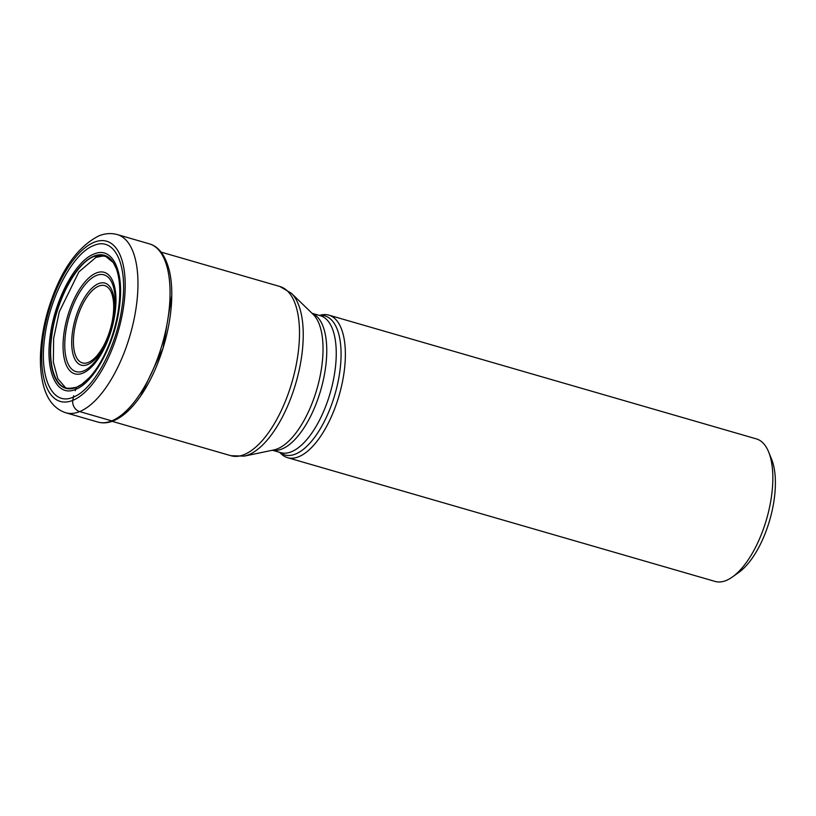 <?xml version="1.0" encoding="UTF-8"?>
<svg xmlns="http://www.w3.org/2000/svg" width="816" height="816" viewBox="0 0 816 816"><rect width="100%" height="100%" fill="white"/><g stroke="black" fill="none" stroke-linecap="round" stroke-linejoin="round"><path stroke-width="1.22" d="M93.738 245.534C73.165 253.021 49.766 296.779 44.768 337.1C38.811 377.818 52.418 406.511 73.236 397.147C93.809 389.66 117.208 345.913 122.216 305.582C128.173 264.863 114.566 236.171 93.738 245.534M73.675 395.729L72.757 400.381A83.405 36.169 106.1 0 1 43.064 337.763A83.405 36.169 106.1 0 1 94.136 242.27A83.405 36.169 106.1 0 1 123.828 304.898A83.405 36.169 106.1 0 1 72.757 400.381A9.353 7.966 67.9 0 0 79.652 411.59L111.741 420.872A3.509 2.989 67.9 0 0 114.311 420.281M95.931 257.377L78.887 271.901L59.282 311.814L53.642 338.375L53.356 362.233L57.814 378.685L64.872 386.917M94.105 256.408C76.337 262.864 56.131 300.645 51.816 335.458C46.675 370.617 58.426 395.383 76.398 387.304L75.225 390.711M93.962 256.153A69.258 30.039 -73.9 0 0 51.551 335.458A69.258 30.039 -73.9 0 0 76.214 387.457A69.258 30.039 106.1 0 0 83.018 383.459A69.258 30.039 106.1 0 0 116.27 268.576A69.258 30.039 106.1 0 0 93.962 256.153M93.932 254.072C75.572 260.753 54.692 299.798 50.225 335.784C44.911 372.116 57.049 397.718 75.633 389.365C94.003 382.684 114.883 343.638 119.34 307.652C124.664 271.32 112.516 245.718 93.932 254.072M94.105 256.397L104.815 255.694L113.281 262.579L116.29 268.637M89.413 377.573L81.814 384.305L76.704 387.172M95.972 257.377L102.775 256.03L105.621 256.397M171.788 295.402L163.027 348.269L140.78 395.811M328.868 315.129L756.32 438.875A74.205 32.181 106.1 0 1 768.652 451.972L771.599 459.224A67.187 29.141 106.1 0 1 774.282 498.668A67.187 29.141 106.1 0 1 738.847 572.383L732.472 576.932A74.205 32.181 106.1 0 1 726.179 580.482A74.205 32.181 106.1 0 1 715.051 581.42L287.599 457.684A74.205 32.181 -73.9 0 0 298.727 456.736A74.205 32.181 -73.9 0 0 342.108 383.53A74.205 32.181 -73.9 0 0 328.868 315.129A74.205 32.181 -73.9 0 0 321.402 314.935L319.26 315.384M768.652 451.972A74.205 32.181 106.1 0 1 771.61 495.526A74.205 32.181 106.1 0 1 732.472 576.932M279.613 452.329L281.183 453.849A74.205 32.181 -73.9 0 0 287.599 457.684M65.739 412.763A92.749 40.219 -73.9 0 0 79.652 411.59A92.749 40.219 -73.9 0 0 133.885 320.076A92.749 40.219 -73.9 0 0 117.331 234.58L149.42 243.862A92.749 40.219 106.1 0 1 165.974 329.368A92.749 40.219 106.1 0 1 111.741 420.872A92.749 40.219 106.1 0 1 97.838 422.056L65.739 412.763C54.907 409.122 47.542 400.289 43.666 386.254C40.739 375.646 39.78 363.334 40.8 349.309C41.718 336.886 44.023 324.217 47.736 311.294C59.303 272.605 76.296 247.493 98.695 235.957C104.907 233.366 111.109 232.907 117.331 234.58M129.795 409.265L129.673 409.377A91.402 39.637 -73.9 0 0 129.683 409.367A91.402 39.637 -73.9 0 0 169.565 271.606A91.402 39.637 -73.9 0 0 169.565 271.595L169.606 271.748M98.716 286.11A40.239 17.452 106.1 0 1 98.756 286.1A40.239 17.452 -73.9 0 0 74.083 332.153A40.239 17.452 -73.9 0 0 88.363 362.416A40.239 17.452 -73.9 0 0 88.403 362.396A40.239 17.452 -73.9 0 0 113.036 316.363A40.239 17.452 -73.9 0 0 98.756 286.1M87.567 364.619A42.707 18.523 -73.9 0 0 87.608 364.599A42.707 18.523 -73.9 0 0 113.761 315.741A42.707 18.523 -73.9 0 0 98.603 283.621A42.707 18.523 -73.9 0 0 98.552 283.631A42.707 18.523 -73.9 0 0 72.41 332.5A42.707 18.523 -73.9 0 0 87.567 364.619M96.441 275.461A50.388 21.848 106.1 0 1 114.393 313.232A50.388 21.848 106.1 0 1 83.599 370.954A50.388 21.848 106.1 0 1 83.528 370.984A50.388 21.848 106.1 0 1 65.576 333.214A50.388 21.848 106.1 0 1 96.38 275.492A50.388 21.848 106.1 0 1 96.441 275.461M82.742 373.187A52.856 22.919 106.1 0 1 63.923 333.499A52.856 22.919 106.1 0 1 96.288 272.983A52.856 22.919 106.1 0 1 115.107 312.671A52.856 22.919 106.1 0 1 82.742 373.187M291.394 293.281L313.191 314.415A72.379 31.385 106.1 0 1 313.191 314.415A72.379 31.385 106.1 0 1 317.954 385.325A72.379 31.385 106.1 0 1 277.532 448.8A72.379 31.385 106.1 0 1 277.491 448.82A72.379 31.385 106.1 0 1 273.962 449.912L244.249 456.124A86.986 37.72 -73.9 0 0 248.543 454.798A86.986 37.72 -73.9 0 0 248.594 454.777A86.986 37.72 -73.9 0 0 297.146 378.461A86.986 37.72 -73.9 0 0 291.394 293.281L279.908 286.508A88.077 38.199 106.1 0 1 295.637 367.659A88.077 38.199 106.1 0 1 244.178 454.583A88.077 38.199 106.1 0 1 244.127 454.604A88.077 38.199 106.1 0 1 230.928 455.716L112.129 421.331M279.796 452.38A72.379 31.385 -73.9 0 0 295.525 454.043A72.379 31.385 -73.9 0 0 295.565 454.022A72.379 31.385 -73.9 0 0 339.058 376.543A72.379 31.385 -73.9 0 0 319.444 315.435M312.038 313.293L320.392 315.71A71.278 30.916 106.1 0 1 333.112 381.419A71.278 30.916 106.1 0 1 291.434 451.748A71.278 30.916 106.1 0 1 291.394 451.768A71.278 30.916 106.1 0 1 280.745 452.656L272.391 450.238M272.524 450.208A71.278 30.916 -73.9 0 0 281.908 449.014A71.278 30.916 -73.9 0 0 281.948 449.004A71.278 30.916 -73.9 0 0 323.309 380.123A71.278 30.916 -73.9 0 0 312.13 313.395M129.683 409.367C124.358 414.742 118.963 418.547 113.506 420.801C108.079 423.035 102.847 423.453 97.838 422.056M77.275 386.927L76.469 387.274C69.176 388.702 65.321 388.579 64.882 386.896M115.729 267.199L116.27 268.576M81.814 384.336L83.018 383.459M102.785 255.989C103.969 254.582 107.467 256.775 113.271 262.579M106.661 256.193L106.029 256.153M149.42 243.862C158.998 246.616 165.719 255.867 169.565 271.606M230.928 455.716L244.249 456.124M279.908 286.508L161.109 252.113"/></g></svg>
